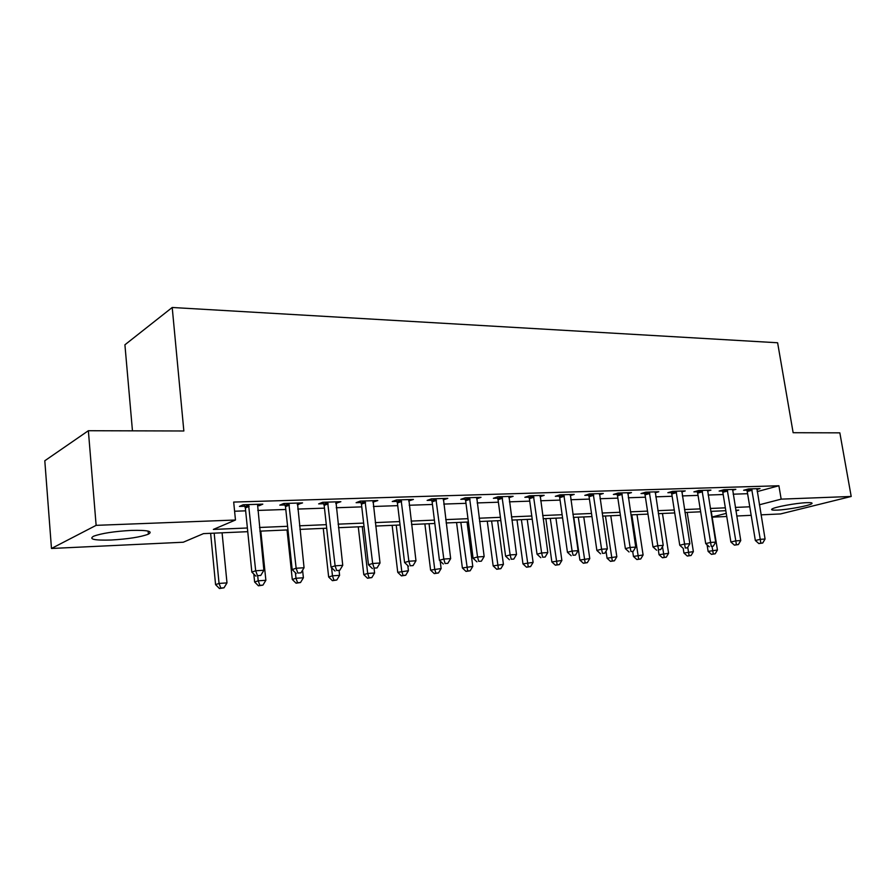 <?xml version="1.0" encoding="UTF-8"?>
<svg xmlns="http://www.w3.org/2000/svg" width="896" height="896" viewBox="0 0 896 896"><rect width="100%" height="100%" fill="white"/><g stroke="black" fill="none" stroke-linecap="round" stroke-linejoin="round"><path stroke-width="1.34" d="M131.242 530.41C147.638 530.04 153.362 531.294 148.4 534.173C140.549 537.074 128.162 539.022 111.25 540.019C94.416 540.501 88.525 539.246 93.565 536.234C101.674 533.299 114.24 531.362 131.242 530.41M806.781 502.667C811.138 502.51 812.806 502.858 811.787 503.686C809.525 505.691 787.562 509.746 777.123 510.115C772.576 510.294 770.84 509.947 771.904 509.085C774.077 507.114 796.398 502.981 806.781 502.667M132.462 430.842L124.914 344.792L172.211 307.485L777.616 342.765L793.139 432.712L839.843 432.846L851.2 496.462L780.573 513.934L761.051 514.853M751.184 515.323L736.736 516.006M726.757 516.488L712.174 517.171M247.755 531.675L203.493 533.624L183.266 542.226L51.475 548.475L96.13 525.347L235.469 520.016L213.36 529.424L247.386 527.99M96.13 525.347L88.368 430.718L44.8 460.757L51.475 548.475M757.176 491.613L778.893 485.755L233.688 502.074L235.469 520.016M234.595 511.224L245.65 510.843M257.757 510.429L285.79 509.477M297.73 509.062L324.475 508.155M336.246 507.752L361.76 506.878M373.374 506.486L397.723 505.646M409.192 505.254L432.443 504.459M443.755 504.078L465.987 503.317M477.142 502.936L498.4 502.208M509.41 501.838L529.738 501.144M540.613 500.763L560.067 500.102M570.808 499.733L589.422 499.094M600.029 498.736L617.859 498.131M628.331 497.773L645.411 497.19M655.76 496.832L672.123 496.272M682.349 495.925L698.04 495.387M708.142 495.04L723.195 494.525M733.163 494.189L747.6 493.696M756.862 489.44L760.032 488.578L748.507 488.936L743.646 490.269L746.782 490.168M732.57 490.246L735.84 489.339L723.968 489.709L719.13 491.053L722.366 490.952M707.538 491.064L710.92 490.123L698.69 490.504L693.885 491.87L697.211 491.758M681.755 491.926L685.238 490.918L672.638 491.322L667.867 492.699L671.294 492.587M655.178 492.8L658.773 491.747L645.77 492.162L641.032 493.562L644.571 493.45M627.749 493.718L631.467 492.61L618.05 493.024L613.368 494.446L617.019 494.323M599.458 494.659L603.288 493.483L589.445 493.92L584.808 495.365L588.571 495.242M570.237 495.645L574.213 494.402L559.91 494.85L555.318 496.306L559.216 496.182M540.064 496.664L544.163 495.342L529.39 495.802L524.866 497.28L528.886 497.146M508.872 497.717L513.117 496.317L497.84 496.787L493.382 498.288L497.538 498.154M476.616 498.814L481.006 497.314L465.214 497.818L460.824 499.33L465.125 499.195M443.229 499.89L447.798 498.355L431.435 498.87L427.134 500.405L431.581 500.27M408.677 500.998L413.403 499.43L396.469 499.968L392.246 501.525L396.861 501.379M372.87 502.152L377.787 500.55L360.226 501.099L356.115 502.69L360.886 502.533M335.754 503.339L340.861 501.704L322.65 502.275L318.651 503.888L323.602 503.72M297.259 504.571L302.557 502.902L283.674 503.496L279.787 505.131L284.928 504.963M258.843 504.269L259 505.792L262.808 504.146L243.197 504.762L239.445 506.419L244.776 506.251M88.368 430.718L183.848 430.987L172.211 307.485M778.893 485.755L781.166 499.139L851.2 496.462M759.371 504.784L781.166 499.139M259.504 527.475L287.582 526.299M299.533 525.795L326.312 524.664M338.094 524.16L363.642 523.085M375.267 522.603L399.65 521.573M411.118 521.091L434.403 520.106M445.726 519.624L467.97 518.683M479.147 518.213L500.416 517.317M511.437 516.858L531.776 515.995M542.662 515.536L562.128 514.718M572.88 514.27L591.506 513.475M602.123 513.027L619.965 512.277M630.448 511.84L647.528 511.112M657.888 510.675L674.262 509.992M684.488 509.555L700.19 508.894M710.293 508.469L725.346 507.83M735.336 507.416L749.773 506.8M735.896 510.866L738.718 510.126L735.795 510.261M725.816 510.698L710.752 511.358M700.65 511.806L684.947 512.49M674.722 512.938L658.347 513.654M647.987 514.114L630.896 514.864M620.413 515.323L602.571 516.107M591.954 516.578L573.328 517.395M562.576 517.866L543.11 518.717M532.224 519.198L511.874 520.083M500.842 520.576L479.573 521.506M468.395 521.998L446.141 522.973M434.818 523.466L411.533 524.496M400.053 525L375.67 526.064M364.045 526.579L338.498 527.699M326.704 528.214L299.925 529.39M287.963 529.917L259.885 531.149M712.141 517.014L726.242 513.363M443.318 498.826L443.453 499.89M408.979 499.576L409.147 500.987M373.453 500.685L373.621 502.118M336.638 501.838L336.806 503.306M298.458 503.037L298.626 504.526M752.114 490.179L747.242 491.501L755.339 540.478L760.267 539.336L751.643 488.846M760.816 543.122L758.845 543.57L762.742 542.998L760.816 543.122L760.267 539.336L765.072 539.034L756.93 488.678M747.242 491.501L746.48 489.496M755.339 540.478L758.845 543.57M762.742 542.998L765.072 539.034M707.067 544.813L708.12 551.387L717.438 550.01L711.234 511.336M712.062 546.47L713.272 553.952L711.446 554.366L715.176 553.818L713.272 553.952M717.438 550.01L715.176 553.818M711.446 554.366L708.12 551.387M727.675 490.963L722.826 492.307L730.89 542.013L735.795 540.859L727.205 489.608M736.389 544.701L734.429 545.149L738.371 544.566L736.389 544.701L735.795 540.859L740.746 540.557L732.637 489.44M722.826 492.307L722.042 490.246M730.89 542.013L734.429 545.149M738.371 544.566L740.746 540.557M702.498 491.77L697.682 493.125L705.712 543.592L710.584 542.438L702.027 490.392M711.234 546.325L713.272 546.19L711.234 546.325L710.584 542.438L715.691 542.114L707.616 490.224M697.682 493.125L696.875 491.019M705.712 543.592L709.274 546.784M713.272 546.19L715.691 542.114M676.547 492.61L671.776 493.976L679.75 545.227L684.589 544.051L676.066 491.21M685.294 547.994L687.4 547.859L685.294 547.994L684.589 544.051L689.853 543.726L681.845 491.03M671.776 493.976L670.936 491.814M679.75 545.227L683.357 548.464M687.4 547.859L689.853 543.726M683.2 548.33L683.939 553.022L693.37 551.622L687.198 512.389M687.736 547.288L689.114 555.621L687.299 556.046L691.074 555.486L689.114 555.621M693.37 551.622L691.074 555.486M687.299 556.046L683.939 553.022M658.347 550.077L659.053 554.702L668.595 553.291L662.458 513.475M662.48 546.627L664.25 557.346L662.446 557.771L666.266 557.2L664.25 557.346M668.595 553.291L666.266 557.2M662.446 557.771L659.053 554.702M632.699 551.488L633.438 556.427L643.093 554.994L637 514.595M631.814 514.819L638.658 559.115L636.866 559.541L640.73 558.97L638.658 559.115M643.093 554.994L640.73 558.97M636.866 559.541L633.438 556.427M649.802 493.461L645.053 494.861L652.982 546.907L657.787 545.72L649.309 492.05M658.549 549.73L660.722 549.584L658.549 549.73L657.787 545.72L663.219 545.384L655.267 491.859M645.053 494.861L644.19 492.621M652.982 546.907L656.622 550.189M660.722 549.584L663.219 545.384M606.021 551.118L607.062 558.208L616.829 556.763L610.781 515.749M605.45 515.984L612.293 560.941L610.512 561.366L614.432 560.795L612.293 560.941M616.829 556.763L614.432 560.795M610.512 561.366L607.062 558.208M622.205 494.357L617.501 495.768L625.374 548.643L630.134 547.445L621.712 492.912M630.952 551.51L633.192 551.365L630.952 551.51L630.134 547.445L635.734 547.098L627.85 492.722M617.501 495.768L616.616 493.461M625.374 548.643L629.048 551.981M633.192 551.365L635.734 547.098M593.723 495.264L589.075 496.698L596.87 550.424L601.586 549.226L593.219 493.808M602.47 553.347L604.778 553.202L602.47 553.347L601.586 549.226L607.365 548.867L599.558 493.606M589.075 496.698L588.146 494.323M596.87 550.424L600.578 553.829M604.778 553.202L607.365 548.867M564.312 496.216L559.72 497.661L567.437 552.272L572.107 551.062L563.808 494.726M573.048 555.251L575.445 555.094L573.048 555.251L572.107 551.062L578.077 550.682L570.349 494.525M559.72 497.661L558.757 495.208M567.437 552.272L571.189 555.733M575.445 555.094L578.077 550.682M533.938 497.19L529.402 498.658L537.029 554.187L541.632 552.955L533.422 495.678M542.662 557.211L545.126 557.054L542.662 557.211L541.632 552.955L547.814 552.574L540.187 495.466M529.402 498.658L528.405 496.126M537.029 554.187L540.814 557.704M545.126 557.054L547.814 552.574M502.533 498.198L498.053 499.688L505.59 556.158L510.138 554.915L502.006 496.664M511.235 559.25L513.789 559.082L511.235 559.25L510.138 554.915L516.522 554.523L508.995 496.44M498.053 499.688L497.022 497.067M505.59 556.158L509.41 559.731M513.789 559.082L516.522 554.523M573.787 517.373L579.88 560.045L589.77 558.578L583.766 516.936M578.267 517.171L585.122 562.822L583.363 563.259L587.328 562.666L585.122 562.822M589.77 558.578L587.328 562.666M583.363 563.259L579.88 560.045M545.832 518.594L551.858 561.938L561.87 560.448L555.934 518.157M550.267 518.403L557.122 564.76L555.386 565.197L559.384 564.603L557.122 564.76M561.87 560.448L559.384 564.603M555.386 565.197L551.858 561.938M517.003 519.859L522.962 563.886L533.109 562.374L527.229 519.411M521.382 519.669L528.237 566.765L526.523 567.202L530.578 566.597L528.237 566.765M533.109 562.374L530.578 566.597M526.523 567.202L522.962 563.886M487.267 521.17L493.158 565.891L503.418 564.368L497.616 520.71M491.579 520.979L498.434 568.826L496.742 569.262L500.853 568.658L498.434 568.826M503.418 564.368L500.853 568.658M496.742 569.262L493.158 565.891M456.568 522.514L462.381 567.974L472.774 566.418L467.051 522.054M460.813 522.323L467.656 570.954L465.998 571.402L470.154 570.786L467.656 570.954M472.774 566.418L470.154 570.786M465.998 571.402L462.381 567.974M470.053 499.24L465.651 500.752L473.077 558.197L477.546 556.954L469.515 497.672M478.722 561.344L481.365 561.176L478.722 561.344L477.546 556.954L484.154 556.539L476.75 497.448M465.651 500.752L464.576 498.03M473.077 558.197L476.941 561.837M481.365 561.176L484.154 556.539M424.872 523.902L430.595 570.114L441.123 568.546L440.194 561.042M429.05 523.723L434.672 568.971L435.882 573.149L434.246 573.608L438.458 572.97L435.882 573.149M441.123 568.546L438.458 572.97M434.246 573.608L430.595 570.114M436.442 500.315L432.118 501.85L439.432 560.314L443.811 559.048L435.904 498.725M445.077 563.517L447.821 563.349L445.077 563.517L443.811 559.048L450.654 558.622L443.386 498.501M432.118 501.85L430.998 499.027M439.432 560.314L443.318 564.021M447.821 563.349L450.654 558.622M392.134 525.347L397.746 572.331L408.419 570.73L407.803 565.589M396.222 525.168L401.744 571.178L403.032 575.422L401.43 575.882L405.698 575.243L403.032 575.422M408.419 570.73L405.698 575.243M401.43 575.882L397.746 572.331M401.632 501.435L397.41 502.992L404.578 562.498L408.878 561.232L401.083 499.822M410.234 565.768L413.067 565.589L410.234 565.768L408.878 561.232L415.968 560.784L408.845 499.576M397.41 502.992L396.234 500.058M404.578 562.498L408.509 566.272M413.067 565.589L415.968 560.784M358.277 526.826L363.787 574.627L367.696 573.462L374.595 573.003L374.08 568.512M362.275 526.658L367.696 573.462L369.074 577.774L367.506 578.234L371.829 577.584L369.074 577.774M374.595 573.003L371.829 577.584M367.506 578.234L363.787 574.627M365.568 502.6L361.446 504.168L368.469 564.771L372.669 563.483L365.019 500.954M374.125 568.109L377.059 567.918L374.125 568.109L372.669 563.483L380.016 563.024L373.05 500.696M361.446 504.168L360.203 501.11M368.469 564.771L372.445 568.613M377.059 567.918L380.016 563.024M323.266 528.371L328.653 577.002L332.472 575.826L339.606 575.344L339.069 570.528M331.554 567.638L332.472 575.826L333.928 580.216L332.405 580.675L336.784 580.014L333.928 580.216M339.606 575.344L336.784 580.014M332.405 580.675L328.653 577.002M328.182 503.798L324.162 505.4L331.027 567.123L335.115 565.824L327.622 502.118M336.672 570.528L339.718 570.326L336.672 570.528L335.115 565.824L342.742 565.342L335.955 501.861M324.162 505.4L322.907 502.264M331.027 567.123L335.037 571.032M339.718 570.326L342.742 565.342M287.034 529.962L292.286 579.454L295.994 578.267L303.397 577.774L302.579 570.203M295.4 572.746L295.994 578.267L297.55 582.725L296.072 583.195L300.518 582.523L297.55 582.725M303.397 577.774L300.518 582.523M296.072 583.195L292.286 579.454M289.397 505.042L285.499 506.666L292.186 569.565L296.15 568.243L288.826 503.339M297.819 573.037L300.978 572.835L297.819 573.037L296.15 568.243L304.058 567.75L297.472 503.059M285.499 506.666L284.211 503.485M292.186 569.565L296.229 573.552M300.978 572.835L304.058 567.75M253.814 574.056L254.621 581.997L258.216 580.81L265.877 580.294L260.814 531.104M257.723 576.05L258.216 580.81L259.874 585.334L258.429 585.805L262.942 585.122L259.874 585.334M265.877 580.294L262.942 585.122M258.429 585.805L254.621 581.997M249.133 506.341L245.358 507.987L251.843 572.096L255.685 570.774L248.55 504.594M257.466 575.646L260.758 575.434L257.466 575.646L255.685 570.774L263.894 570.259L257.533 504.314M245.358 507.987L244.048 504.739M251.843 572.096L255.931 576.162M260.758 575.434L263.894 570.259M210.627 533.31L215.578 584.629L219.05 583.43L226.99 582.893L222.085 532.806M214.178 533.154L219.05 583.43L220.819 588.045L219.43 588.515L224 587.821L220.819 588.045M226.99 582.893L224 587.821M219.43 588.515L215.578 584.629M751.8 489.182L746.939 490.504M727.362 489.955L722.523 491.299M702.184 490.739L697.368 492.106M676.234 491.557L671.451 492.946M649.477 492.408L644.739 493.797M621.88 493.27L617.187 494.693M593.398 494.178L588.75 495.611M563.987 495.096L559.384 496.552M533.602 496.059L529.066 497.526M502.186 497.045L497.717 498.546M469.706 498.075L465.304 499.587M436.094 499.128L431.771 500.662M401.285 500.226L397.051 501.782M365.221 501.368L361.088 502.947M327.824 502.544L323.803 504.146M289.027 503.765L285.13 505.389M248.763 505.042L244.989 506.688M148.4 534.173L148.131 531.104M811.787 503.686L811.653 502.891"/></g></svg>
